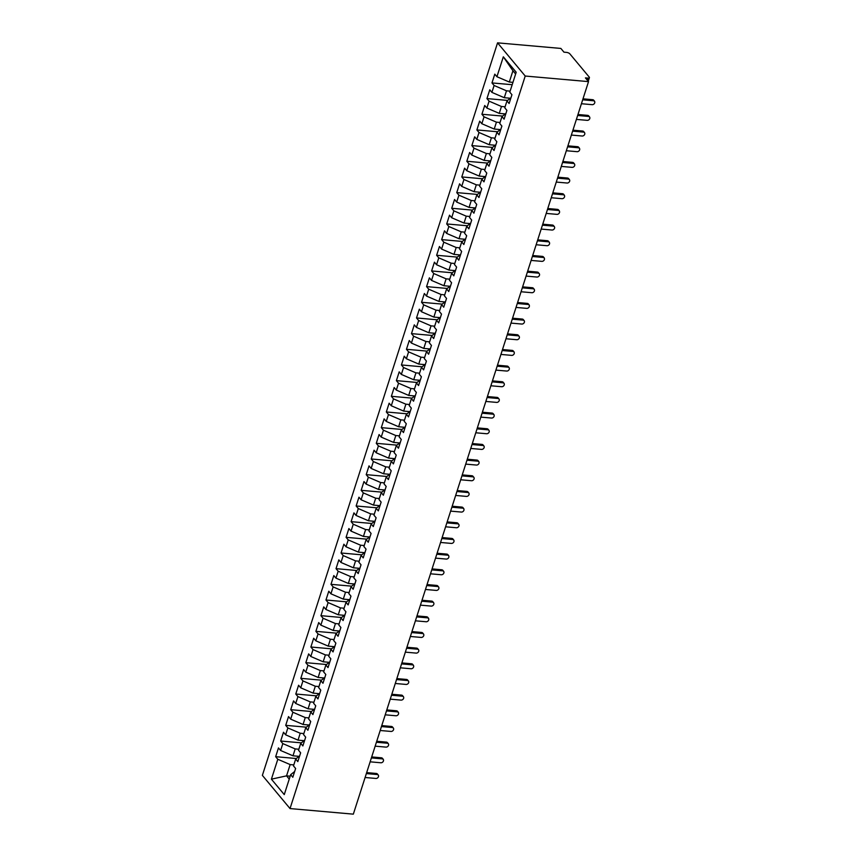 <?xml version="1.0" encoding="UTF-8"?>
<svg xmlns="http://www.w3.org/2000/svg" width="857" height="857" viewBox="0 0 857 857"><rect width="100%" height="100%" fill="white"/><g stroke="black" fill="none" stroke-linecap="round" stroke-linejoin="round"><path stroke-width="1.29" d="M587.27 80.108L587.913 78.105A2.667 1.007 17.8 0 0 589.412 77.676A2.667 1.007 17.8 0 0 589.209 77.066L569.841 53.841A2.667 1.007 17.8 0 0 566.466 52.384L563.97 52.17L560.864 48.431L497.563 42.85L262.371 775.381L290.03 808.569L525.223 76.037L497.563 42.85M275.654 756.688L277.797 759.27L271.401 779.163L284.267 794.6L290.662 774.696L292.805 777.267L295.622 768.493L293.48 765.922L295.686 759.023L297.829 761.594L300.646 752.821L298.504 750.25L300.721 743.362L302.864 745.933L305.681 737.159L303.539 734.578L305.745 727.689L307.899 730.26L310.716 721.487L308.563 718.916L310.78 712.017L312.923 714.588L315.74 705.814L313.598 703.243L315.815 696.355L317.958 698.926L320.775 690.142L318.633 687.571L320.839 680.683L322.982 683.254L325.799 674.48L323.657 671.909L325.874 665.011L328.017 667.582L330.834 658.808L328.692 656.237L330.909 649.338L333.052 651.92L335.869 643.136L333.727 640.565L335.933 633.677L338.076 636.248L340.893 627.474L338.751 624.903L340.968 618.004L343.111 620.575L345.928 611.802L343.786 609.231L345.992 602.332L348.146 604.903L350.963 596.129L348.81 593.558L351.027 586.67L353.17 589.241L355.987 580.468L353.845 577.897L356.062 570.998L358.205 573.569L361.022 564.795L358.879 562.224L361.086 555.325L363.229 557.896L366.046 549.123L363.904 546.552L366.121 539.664L368.264 542.235L371.081 533.461L368.938 530.879L371.145 523.991L373.298 526.562L376.116 517.789L373.963 515.218L376.18 508.319L378.323 510.89L381.14 502.116L378.998 499.545L381.215 492.657L383.358 495.228L386.175 486.444L384.032 483.873L386.239 476.985L388.392 479.556L391.199 470.782L389.057 468.211L391.274 461.312L393.417 463.883L396.234 455.11L394.091 452.539L396.309 445.64L398.451 448.211L401.269 439.437L399.126 436.866L401.333 429.978L403.476 432.549L406.293 423.776L404.15 421.205L406.368 414.306L408.51 416.877L411.328 408.103L409.185 405.532L411.392 398.634L413.545 401.205L416.363 392.431L414.21 389.86L416.427 382.972L418.57 385.543L421.387 376.769L419.244 374.198L421.462 367.299L423.604 369.87L426.422 361.097L424.279 358.526L426.486 351.627L428.629 354.198L431.446 345.425L429.303 342.854L431.521 335.965L433.663 338.536L436.481 329.763L434.338 327.181L436.556 320.293L438.698 322.864L441.516 314.091L439.373 311.52L441.58 304.621L443.722 307.192L446.54 298.418L444.397 295.847L446.615 288.948L448.757 291.53L451.575 282.746L449.432 280.175L451.639 273.287L453.792 275.858L456.61 267.084L454.456 264.513L456.674 257.614L458.816 260.185L461.634 251.412L459.491 248.841L461.709 241.942L463.851 244.513L466.669 235.739L464.526 233.168L466.733 226.28L468.875 228.851L471.693 220.078L469.55 217.507L471.768 210.608L473.91 213.179L476.728 204.405L474.585 201.834L476.803 194.935L478.945 197.506L481.763 188.733L479.609 186.162L481.827 179.274L483.969 181.845L486.787 173.071L484.644 170.5L486.862 163.601L489.004 166.172L491.822 157.399L489.679 154.828L491.886 147.929L494.039 150.5L496.856 141.726L494.703 139.155L496.921 132.267L499.063 134.838L501.881 126.065L499.738 123.483L501.956 116.595L504.098 119.166L506.916 110.392L504.773 107.821L506.98 100.922L509.122 103.493L511.94 94.72L509.797 92.149L516.193 72.245L503.327 56.819L496.931 76.723L494.789 74.152L491.972 82.925L494.114 85.496L491.907 92.385L489.765 89.814L486.947 98.587L489.09 101.158L486.872 108.057L484.73 105.486L481.913 114.26L484.055 116.831L481.838 123.729L479.695 121.158L476.878 129.932L479.02 132.503L476.813 139.391L474.671 136.82L471.853 145.594L473.996 148.175L471.779 155.063L469.636 152.492L466.819 161.266L468.961 163.837L466.754 170.736L464.601 168.165L461.784 176.938L463.937 179.509L461.719 186.398L459.577 183.827L456.76 192.611L458.902 195.182L456.685 202.07L454.542 199.499L451.725 208.272L453.867 210.843L451.66 217.742L449.518 215.171L446.701 223.945L448.843 226.516L446.626 233.415L444.483 230.833L441.666 239.617L443.808 242.188L441.591 249.076L439.448 246.505L436.631 255.279L438.784 257.85L436.567 264.749L434.424 262.178L431.607 270.951L433.749 273.522L431.532 280.421L429.389 277.85L426.572 286.624L428.714 289.195L426.507 296.083L424.354 293.512L421.548 302.285L423.69 304.856L421.473 311.755L419.33 309.184L416.513 317.958L418.655 320.529L416.438 327.428L414.295 324.857L411.478 333.63L413.62 336.201L411.414 343.089L409.271 340.518L406.454 349.292L408.596 351.873L406.379 358.762L404.236 356.191L401.419 364.964L403.561 367.535L401.355 374.434L399.201 371.863L396.384 380.637L398.537 383.208L396.32 390.096L394.177 387.525L391.36 396.309L393.502 398.88L391.285 405.768L389.142 403.197L386.325 411.971L388.467 414.542L386.261 421.44L384.118 418.869L381.301 427.643L383.443 430.214L381.226 437.113L379.083 434.542L376.266 443.315L378.408 445.886L376.191 452.775L374.048 450.204L371.231 458.977L373.373 461.548L371.167 468.447L369.024 465.876L366.207 474.649L368.349 477.22L366.132 484.119L363.989 481.548L361.172 490.322L363.314 492.893L361.108 499.781L358.954 497.21L356.137 505.984L358.29 508.555L356.073 515.453L353.93 512.882L351.113 521.656L353.255 524.227L351.038 531.126L348.895 528.555L346.078 537.328L348.221 539.899L346.014 546.787L343.871 544.216L341.054 552.99L343.196 555.572L340.979 562.46L338.836 559.889L336.019 568.662L338.161 571.233L335.944 578.132L333.802 575.561L330.984 584.335L333.137 586.906L330.92 593.805L328.777 591.223L325.96 600.007L328.102 602.578L325.885 609.466L323.742 606.895L320.925 615.669L323.068 618.24L320.861 625.139L318.708 622.568L315.89 631.341L318.043 633.912L315.826 640.811L313.683 638.24L310.866 647.014L313.009 649.585L310.791 656.473L308.649 653.902L305.831 662.675L307.974 665.246L305.767 672.145L303.624 669.574L300.807 678.348L302.95 680.919L300.732 687.817L298.59 685.246L295.772 694.02L297.915 696.591L295.708 703.479L293.555 700.908L290.737 709.682L292.89 712.253L290.673 719.152L288.53 716.581L285.713 725.354L287.856 727.925L285.638 734.824L283.496 732.253L280.678 741.026L282.821 743.597L280.614 750.486L278.471 747.915L275.654 756.688L296.329 758.52M299.05 756.345L292.987 755.81L295.204 748.911L298.836 749.232M280.614 750.486L292.987 755.81M282.821 743.597L295.204 748.911M290.662 774.696L294.647 771.514M304.085 740.673L298.022 740.137L300.239 733.249L303.86 733.571M285.638 734.824L298.022 740.137M287.856 727.925L300.239 733.249M295.686 759.023L299.682 755.842M309.109 725.011L303.057 724.476L305.263 717.577L308.895 717.898M290.673 719.152L303.057 724.476M292.89 712.253L305.263 717.577M300.721 743.362L304.717 740.169M314.144 709.339L308.081 708.803L310.298 701.904L313.93 702.226M295.708 703.479L308.081 708.803M297.915 696.591L310.298 701.904M305.745 727.689L309.741 724.508M319.179 693.667L313.116 693.131L315.322 686.243L318.954 686.564M300.732 687.817L313.116 693.131M302.95 680.919L315.322 686.243M310.78 712.017L314.776 708.835M324.203 677.994L318.14 677.469L320.357 670.57L323.989 670.892M305.767 672.145L318.14 677.469M307.974 665.246L320.357 670.57M315.815 696.355L319.8 693.163M329.238 662.332L323.175 661.797L325.392 654.898L329.013 655.219M310.791 656.473L323.175 661.797M313.009 649.585L325.392 654.898M320.839 680.683L324.835 677.501M334.262 646.66L328.21 646.124L330.416 639.236L334.048 639.547M315.826 640.811L328.21 646.124M318.043 633.912L330.416 639.236M325.874 665.011L329.87 661.829M339.297 630.988L333.234 630.452L335.451 623.564L339.083 623.885M320.861 625.139L333.234 630.452M323.068 618.24L335.451 623.564M330.909 649.338L334.894 646.157M344.332 615.326L338.269 614.79L340.475 607.892L344.107 608.213M325.885 609.466L338.269 614.79M328.102 602.578L340.475 607.892M335.933 633.677L339.929 630.484M349.356 599.654L343.293 599.118L345.51 592.219L349.142 592.541M330.92 593.805L343.293 599.118M333.137 586.906L345.51 592.219M340.968 618.004L344.953 614.823M354.391 583.981L348.328 583.446L350.545 576.557L354.166 576.879M335.944 578.132L348.328 583.446M338.161 571.233L350.545 576.557M345.992 602.332L349.988 599.15M359.415 568.32L353.363 567.784L355.569 560.885L359.201 561.206M340.979 562.46L353.363 567.784M343.196 555.572L355.569 560.885M351.027 586.67L355.023 583.478M364.45 552.647L358.387 552.112L360.604 545.213L364.236 545.534M346.014 546.787L358.387 552.112M348.221 539.899L360.604 545.213M356.062 570.998L360.047 567.816M369.485 536.975L363.422 536.439L365.639 529.551L369.26 529.872M351.038 531.126L363.422 536.439M353.255 524.227L365.639 529.551M361.086 555.325L365.082 552.144M374.509 521.313L368.456 520.777L370.663 513.879L374.295 514.2M356.073 515.453L368.456 520.777M358.29 508.555L370.663 513.879M366.121 539.664L370.117 536.471M379.544 505.641L373.481 505.105L375.698 498.206L379.33 498.528M361.108 499.781L373.481 505.105M363.314 492.893L375.698 498.206M371.145 523.991L375.141 520.81M384.579 489.968L378.515 489.433L380.722 482.545L384.354 482.866M366.132 484.119L378.515 489.433M368.349 477.22L380.722 482.545M376.18 508.319L380.176 505.137M389.603 474.296L383.54 473.771L385.757 466.872L389.389 467.194M371.167 468.447L383.54 473.771M373.373 461.548L385.757 466.872M381.215 492.657L385.2 489.465M394.638 458.634L388.575 458.099L390.792 451.2L394.413 451.521M376.191 452.775L388.575 458.099M378.408 445.886L390.792 451.2M386.239 476.985L390.235 473.803M399.662 442.962L393.609 442.426L395.816 435.538L399.448 435.849M381.226 437.113L393.609 442.426M383.443 430.214L395.816 435.538M391.274 461.312L395.27 458.131M404.697 427.289L398.634 426.754L400.851 419.866L404.483 420.187M386.261 421.44L398.634 426.754M388.467 414.542L400.851 419.866M396.309 445.64L400.294 442.458M409.732 411.628L403.668 411.092L405.886 404.193L409.507 404.515M391.285 405.768L403.668 411.092M393.502 398.88L405.886 404.193M401.333 429.978L405.329 426.786M414.756 395.955L408.703 395.42L410.91 388.521L414.542 388.842M396.32 390.096L408.703 395.42M398.537 383.208L410.91 388.521M406.368 414.306L410.364 411.124M419.791 380.283L413.727 379.747L415.945 372.859L419.576 373.181M401.355 374.434L413.727 379.747M403.561 367.535L415.945 372.859M411.392 398.634L415.388 395.452M424.826 364.621L418.762 364.086L420.969 357.187L424.601 357.508M406.379 358.762L418.762 364.086M408.596 351.873L420.969 357.187M416.427 382.972L420.423 379.78M429.85 348.949L423.787 348.413L426.004 341.514L429.636 341.836M411.414 343.089L423.787 348.413M413.62 336.201L426.004 341.514M421.462 367.299L425.447 364.118M434.885 333.277L428.821 332.741L431.039 325.853L434.66 326.174M416.438 327.428L428.821 332.741M418.655 320.529L431.039 325.853M426.486 351.627L430.482 348.445M439.909 317.615L433.856 317.079L436.063 310.18L439.695 310.502M421.473 311.755L433.856 317.079M423.69 304.856L436.063 310.18M431.521 335.965L435.517 332.773M444.944 301.943L438.88 301.407L441.098 294.508L444.729 294.829M426.507 296.083L438.88 301.407M428.714 289.195L441.098 294.508M436.556 320.293L440.541 317.111M449.979 286.27L443.915 285.735L446.122 278.846L449.754 279.168M431.532 280.421L443.915 285.735M433.749 273.522L446.122 278.846M441.58 304.621L445.576 301.439M455.003 270.598L448.939 270.073L451.157 263.174L454.788 263.495M436.567 264.749L448.939 270.073M438.784 257.85L451.157 263.174M446.615 288.948L450.6 285.767M460.038 254.936L453.974 254.4L456.192 247.502L459.813 247.823M441.591 249.076L453.974 254.4M443.808 242.188L456.192 247.502M451.639 273.287L455.635 270.094M465.062 239.264L459.009 238.728L461.216 231.84L464.848 232.151M446.626 233.415L459.009 238.728M448.843 226.516L461.216 231.84M456.674 257.614L460.67 254.433M470.097 223.591L464.033 223.056L466.251 216.168L469.882 216.489M451.66 217.742L464.033 223.056M453.867 210.843L466.251 216.168M461.709 241.942L465.694 238.76M475.132 207.93L469.068 207.394L471.286 200.495L474.907 200.817M456.685 202.07L469.068 207.394M458.902 195.182L471.286 200.495M466.733 226.28L470.729 223.088M480.156 192.257L474.103 191.722L476.31 184.823L479.941 185.144M461.719 186.398L474.103 191.722M463.937 179.509L476.31 184.823M471.768 210.608L475.764 207.426M485.191 176.585L479.127 176.049L481.345 169.161L484.976 169.482M466.754 170.736L479.127 176.049M468.961 163.837L481.345 169.161M476.803 194.935L480.788 191.754M490.225 160.923L484.162 160.388L486.369 153.489L490 153.81M471.779 155.063L484.162 160.388M473.996 148.175L486.369 153.489M481.827 179.274L485.823 176.081M495.25 145.251L489.186 144.715L491.404 137.816L495.035 138.138M476.813 139.391L489.186 144.715M479.02 132.503L491.404 137.816M486.862 163.601L490.847 160.42M500.284 129.578L494.221 129.043L496.439 122.155L500.06 122.476M481.838 123.729L494.221 129.043M484.055 116.831L496.439 122.155M491.886 147.929L495.882 144.747M505.309 113.917L499.256 113.381L501.463 106.482L505.094 106.804M486.872 108.057L499.256 113.381M489.09 101.158L501.463 106.482M496.921 132.267L500.917 129.075M510.344 98.244L504.28 97.709L506.498 90.81L510.129 91.131M491.907 92.385L504.28 97.709M494.114 85.496L506.498 90.81M501.956 116.595L505.941 113.413M587.913 78.105L585.417 77.891L588.523 81.619L525.223 76.037M512.947 82.358L509.315 82.036L512.936 70.756L503.327 56.819M496.931 76.723L509.315 82.036M506.98 100.922L510.976 97.741M588.523 81.619L353.33 814.15L290.03 808.569M290.18 776.185L286.549 775.864L289.248 779.099M293.801 764.905L290.169 764.583L286.549 775.864L271.401 779.163M515.635 73.991L512.936 70.756M277.797 759.27L290.169 764.583M491.972 82.925L512.186 84.704M486.947 98.587L507.623 100.419M481.913 114.26L502.588 116.081M476.878 129.932L497.563 131.753M471.853 145.594L492.529 147.425M466.819 161.266L487.494 163.087M461.784 176.938L482.47 178.759M456.76 192.611L477.435 194.432M451.725 208.272L472.4 210.104M446.701 223.945L467.376 225.766M441.666 239.617L462.341 241.438M436.631 255.279L457.317 257.111M431.607 270.951L452.282 272.772M426.572 286.624L447.247 288.445M421.548 302.285L442.223 304.117M416.513 317.958L437.188 319.779M411.478 333.63L432.153 335.451M406.454 349.292L427.129 351.124M401.419 364.964L422.094 366.785M396.384 380.637L417.07 382.458M391.36 396.309L412.035 398.13M386.325 411.971L407 413.802M381.301 427.643L401.976 429.464M376.266 443.315L396.941 445.137M371.231 458.977L391.917 460.809M366.207 474.649L386.882 476.471M361.172 490.322L381.847 492.143M356.137 505.984L376.823 507.815M351.113 521.656L371.788 523.477M346.078 537.328L366.753 539.149M341.054 552.99L361.729 554.822M336.019 568.662L356.694 570.483M330.984 584.335L351.67 586.156M325.96 600.007L346.635 601.828M320.925 615.669L341.6 617.501M315.89 631.341L336.576 633.162M310.866 647.014L331.541 648.835M305.831 662.675L326.506 664.507M300.807 678.348L321.482 680.169M295.772 694.02L316.447 695.841M290.737 709.682L311.423 711.514M285.713 725.354L306.388 727.175M280.678 741.026L301.353 742.848M581.432 103.729L592.294 104.683A2.228 1.768 140.2 0 0 593.558 100.772L592.658 99.691A2.228 1.768 -39.8 0 1 593.73 100.226L594.629 101.308M582.996 98.834L592.658 99.691M582.685 99.808L593.558 100.772M576.397 119.402L587.259 120.355A2.228 1.768 140.2 0 0 588.523 116.434L587.623 115.363A2.228 1.768 -39.8 0 1 588.705 115.899L589.605 116.97M577.961 114.506L587.623 115.363M577.65 115.481L588.523 116.434M571.362 135.063L582.235 136.027A2.228 1.768 140.2 0 0 583.488 132.107L582.589 131.025A2.228 1.768 -39.8 0 1 583.671 131.56L584.57 132.642M572.937 130.178L582.589 131.025M572.626 131.153L583.488 132.107M566.338 150.736L577.2 151.689A2.228 1.768 140.2 0 0 578.464 147.779L577.564 146.697A2.228 1.768 -39.8 0 1 578.636 147.233L579.536 148.315M567.902 145.851L577.564 146.697M567.591 146.815L578.464 147.779M561.303 166.408L572.176 167.361A2.228 1.768 140.2 0 0 573.429 163.441L572.53 162.369A2.228 1.768 -39.8 0 1 573.612 162.905L574.511 163.976M562.878 161.512L572.53 162.369M562.567 162.487L573.429 163.441M556.268 182.07L567.141 183.034A2.228 1.768 140.2 0 0 568.395 179.113L567.495 178.031A2.228 1.768 -39.8 0 1 568.577 178.567L569.476 179.649M557.843 177.185L567.495 178.031M557.532 178.16L568.395 179.113M551.244 197.742L562.106 198.695A2.228 1.768 140.2 0 0 563.37 194.785L562.471 193.703A2.228 1.768 -39.8 0 1 563.552 194.239L564.442 195.321M552.808 192.857L562.471 193.703M552.497 193.821L563.37 194.785M546.209 213.414L557.082 214.368A2.228 1.768 140.2 0 0 558.336 210.458L557.436 209.376A2.228 1.768 -39.8 0 1 558.518 209.911L559.417 210.983M547.784 208.519L557.436 209.376M547.473 209.494L558.336 210.458M541.185 229.076L552.047 230.04A2.228 1.768 140.2 0 0 553.311 226.119L552.411 225.048A2.228 1.768 -39.8 0 1 553.483 225.573L554.383 226.655M542.749 224.191L552.411 225.048M542.438 225.166L553.311 226.119M536.15 244.748L547.023 245.713A2.228 1.768 140.2 0 0 548.276 241.792L547.377 240.71A2.228 1.768 -39.8 0 1 548.459 241.245L549.358 242.327M537.725 239.864L547.377 240.71M537.403 240.828L548.276 241.792M531.115 260.421L541.988 261.374A2.228 1.768 140.2 0 0 543.242 257.464L542.342 256.382A2.228 1.768 -39.8 0 1 543.424 256.918L544.324 258M532.69 255.525L542.342 256.382M532.379 256.5L543.242 257.464M526.091 276.083L536.953 277.047A2.228 1.768 140.2 0 0 538.217 273.126L537.318 272.055A2.228 1.768 -39.8 0 1 538.389 272.59L539.289 273.662M527.655 271.198L537.318 272.055M527.344 272.172L538.217 273.126M521.056 291.755L531.929 292.719A2.228 1.768 140.2 0 0 533.183 288.798L532.283 287.716A2.228 1.768 -39.8 0 1 533.365 288.252L534.265 289.334M522.631 286.87L532.283 287.716M522.32 287.834L533.183 288.798M516.032 307.427L526.894 308.381A2.228 1.768 140.2 0 0 528.148 304.471L527.259 303.389A2.228 1.768 -39.8 0 1 528.33 303.924L529.23 305.006M517.596 302.532L527.259 303.389M517.285 303.507L528.148 304.471M510.997 323.1L521.859 324.053A2.228 1.768 140.2 0 0 523.124 320.132L522.224 319.061A2.228 1.768 -39.8 0 1 523.306 319.597L524.205 320.668M512.561 318.204L522.224 319.061M512.25 319.179L523.124 320.132M505.962 338.761L516.835 339.726A2.228 1.768 140.2 0 0 518.089 335.805L517.189 334.723A2.228 1.768 -39.8 0 1 518.271 335.258L519.171 336.34M507.537 333.876L517.189 334.723M507.226 334.851L518.089 335.805M500.938 354.434L511.8 355.387A2.228 1.768 140.2 0 0 513.064 351.477L512.165 350.395A2.228 1.768 -39.8 0 1 513.236 350.931L514.136 352.013M502.502 349.549L512.165 350.395M502.191 350.513L513.064 351.477M495.903 370.106L506.776 371.06A2.228 1.768 140.2 0 0 508.03 367.139L507.13 366.068A2.228 1.768 -39.8 0 1 508.212 366.603L509.112 367.674M497.478 365.211L507.13 366.068M497.156 366.185L508.03 367.139M490.868 385.768L501.741 386.732A2.228 1.768 140.2 0 0 502.995 382.811L502.095 381.729A2.228 1.768 -39.8 0 1 503.177 382.265L504.077 383.347M492.443 380.883L502.095 381.729M492.132 381.858L502.995 382.811M485.844 401.44L496.706 402.404A2.228 1.768 140.2 0 0 497.971 398.484L497.071 397.402A2.228 1.768 -39.8 0 1 498.142 397.937L499.042 399.019M487.408 396.555L497.071 397.402M487.097 397.519L497.971 398.484M480.809 417.113L491.682 418.066A2.228 1.768 140.2 0 0 492.936 414.156L492.036 413.074A2.228 1.768 -39.8 0 1 493.118 413.61L494.018 414.681M482.384 412.217L492.036 413.074M482.073 413.192L492.936 414.156M475.785 432.774L486.647 433.738A2.228 1.768 140.2 0 0 487.912 429.818L487.012 428.746A2.228 1.768 -39.8 0 1 488.083 429.282L488.983 430.353M477.349 427.889L487.012 428.746M477.038 428.864L487.912 429.818M470.75 448.447L481.613 449.411A2.228 1.768 140.2 0 0 482.877 445.49L481.977 444.408A2.228 1.768 -39.8 0 1 483.059 444.944L483.959 446.026M472.314 443.562L481.977 444.408M472.003 444.526L482.877 445.49M465.715 464.119L476.588 465.072A2.228 1.768 140.2 0 0 477.842 461.162L476.942 460.08A2.228 1.768 -39.8 0 1 478.024 460.616L478.924 461.698M467.29 459.223L476.942 460.08M466.979 460.198L477.842 461.162M460.691 479.781L471.554 480.745A2.228 1.768 140.2 0 0 472.818 476.824L471.918 475.753A2.228 1.768 -39.8 0 1 472.989 476.288L473.889 477.36M462.255 474.896L471.918 475.753M461.944 475.871L472.818 476.824M455.656 495.453L466.529 496.417A2.228 1.768 140.2 0 0 467.783 492.496L466.883 491.415A2.228 1.768 -39.8 0 1 467.965 491.95L468.865 493.032M457.231 490.568L466.883 491.415M456.91 491.532L467.783 492.496M450.621 511.126L461.495 512.079A2.228 1.768 140.2 0 0 462.748 508.169L461.848 507.087A2.228 1.768 -39.8 0 1 462.93 507.623L463.83 508.704M452.196 506.23L461.848 507.087M451.885 507.205L462.748 508.169M445.597 526.798L456.46 527.751A2.228 1.768 140.2 0 0 457.724 523.831L456.824 522.759A2.228 1.768 -39.8 0 1 457.906 523.295L458.795 524.366M447.161 521.902L456.824 522.759M446.851 522.877L457.724 523.831M440.562 542.46L451.435 543.424A2.228 1.768 140.2 0 0 452.689 539.503L451.789 538.421A2.228 1.768 -39.8 0 1 452.871 538.957L453.771 540.039M442.137 537.575L451.789 538.421M441.826 538.55L452.689 539.503M435.538 558.132L446.401 559.085A2.228 1.768 140.2 0 0 447.665 555.175L446.765 554.093A2.228 1.768 -39.8 0 1 447.836 554.629L448.736 555.711M437.102 553.247L446.765 554.093M436.791 554.211L447.665 555.175M430.503 573.804L441.376 574.758A2.228 1.768 140.2 0 0 442.63 570.837L441.73 569.766A2.228 1.768 -39.8 0 1 442.812 570.301L443.712 571.373M432.078 568.909L441.73 569.766M431.757 569.884L442.63 570.837M425.468 589.466L436.342 590.43A2.228 1.768 140.2 0 0 437.595 586.509L436.695 585.427A2.228 1.768 -39.8 0 1 437.777 585.963L438.677 587.045M427.043 584.581L436.695 585.427M426.732 585.556L437.595 586.509M420.444 605.138L431.307 606.103A2.228 1.768 140.2 0 0 432.571 602.182L431.671 601.1A2.228 1.768 -39.8 0 1 432.742 601.635L433.642 602.717M422.008 600.254L431.671 601.1M421.698 601.218L432.571 602.182M415.409 620.811L426.283 621.764A2.228 1.768 140.2 0 0 427.536 617.854L426.636 616.772A2.228 1.768 -39.8 0 1 427.718 617.308L428.618 618.39M416.984 615.915L426.636 616.772M416.673 616.89L427.536 617.854M410.385 636.472L421.248 637.437A2.228 1.768 140.2 0 0 422.501 633.516L421.612 632.445A2.228 1.768 -39.8 0 1 422.683 632.98L423.583 634.051M411.949 631.588L421.612 632.445M411.639 632.562L422.501 633.516M405.35 652.145L416.213 653.109A2.228 1.768 140.2 0 0 417.477 649.188L416.577 648.106A2.228 1.768 -39.8 0 1 417.659 648.642L418.559 649.724M406.914 647.26L416.577 648.106M406.604 648.224L417.477 649.188M400.315 667.817L411.189 668.771A2.228 1.768 140.2 0 0 412.442 664.861L411.542 663.779A2.228 1.768 -39.8 0 1 412.624 664.314L413.524 665.396M401.89 662.922L411.542 663.779M401.579 663.896L412.442 664.861M395.291 683.479L406.154 684.443A2.228 1.768 140.2 0 0 407.418 680.522L406.518 679.451A2.228 1.768 -39.8 0 1 407.589 679.987L408.489 681.058M396.855 678.594L406.518 679.451M396.545 679.569L407.418 680.522M390.256 699.151L401.13 700.115A2.228 1.768 140.2 0 0 402.383 696.195L401.483 695.113A2.228 1.768 -39.8 0 1 402.565 695.648L403.465 696.73M391.831 694.266L401.483 695.113M391.51 695.231L402.383 696.195M385.222 714.824L396.095 715.777A2.228 1.768 140.2 0 0 397.348 711.867L396.448 710.785A2.228 1.768 -39.8 0 1 397.53 711.321L398.43 712.403M386.796 709.928L396.448 710.785M386.486 710.903L397.348 711.867M380.197 730.496L391.06 731.449A2.228 1.768 140.2 0 0 392.324 727.529L391.424 726.457A2.228 1.768 -39.8 0 1 392.495 726.993L393.395 728.064M381.761 725.6L391.424 726.457M381.451 726.575L392.324 727.529M375.162 746.158L386.036 747.122A2.228 1.768 140.2 0 0 387.289 743.201L386.389 742.119A2.228 1.768 -39.8 0 1 387.471 742.655L388.371 743.737M376.737 741.273L386.389 742.119M376.427 742.248L387.289 743.201M370.138 761.83L381.001 762.784A2.228 1.768 140.2 0 0 382.265 758.874L381.365 757.792A2.228 1.768 -39.8 0 1 382.436 758.327L383.336 759.409M371.702 756.945L381.365 757.792M371.392 757.909L382.265 758.874M365.103 777.503L375.966 778.456A2.228 1.768 140.2 0 0 377.23 774.535L376.33 773.464A2.228 1.768 -39.8 0 1 377.412 774L378.312 775.071M366.667 772.607L376.33 773.464M366.357 773.582L377.23 774.535M589.412 77.676L588.245 81.286"/></g></svg>

